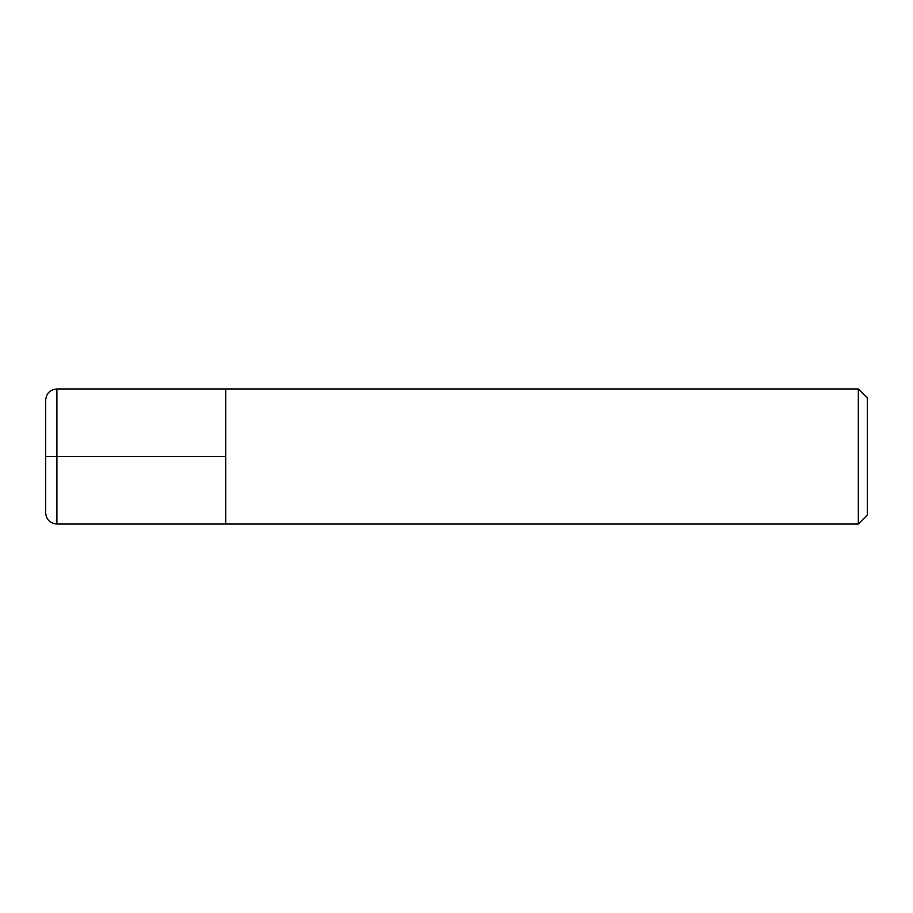 <?xml version="1.0" encoding="UTF-8"?>
<svg xmlns="http://www.w3.org/2000/svg" width="913" height="913" viewBox="0 0 913 913"><rect width="100%" height="100%" fill="white"/><g stroke="black" fill="none" stroke-linecap="round" stroke-linejoin="round"><path stroke-width="1.37" d="M225.751 456.5L56.903 456.5L56.903 524.039C50.067 523.366 46.323 519.611 45.65 512.786L45.65 456.5L56.903 456.5L56.903 388.961L225.751 388.961L225.751 524.039L858.346 524.039L858.346 388.961L867.35 397.965L867.35 515.035L858.346 524.039M45.65 456.5L45.65 400.214C46.323 393.389 50.067 389.634 56.903 388.961M858.346 388.961L225.751 388.961L225.751 524.039L56.903 524.039"/></g></svg>
